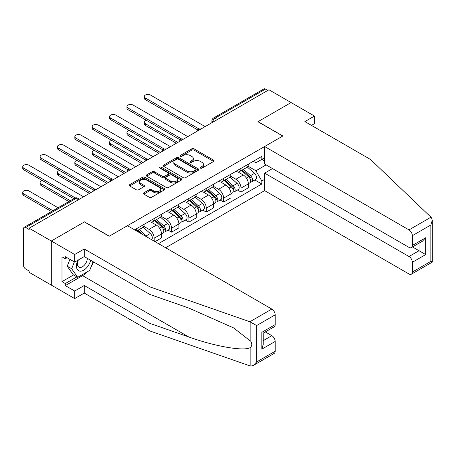 <?xml version="1.0" encoding="UTF-8"?>
<svg xmlns="http://www.w3.org/2000/svg" width="455" height="455" viewBox="0 0 455 455"><rect width="100%" height="100%" fill="white"/><g stroke="black" fill="none" stroke-linecap="round" stroke-linejoin="round"><path stroke-width="0.68" d="M200.513 168.14A1.081 0.626 0 0 0 202.043 168.14L213.651 161.44A1.547 0.893 0 0 0 214.106 160.808A1.547 0.893 0 0 0 213.651 160.177L193.984 148.819A1.547 0.893 0 0 0 191.8 148.819L180.186 155.525A1.081 0.626 0 0 0 179.873 155.968A1.081 0.626 0 0 0 180.186 156.406A1.081 0.626 0 0 0 181.716 156.406L183.223 155.542A4.942 2.855 0 0 1 190.213 155.542L191.851 156.486A4.942 2.855 0 0 1 193.301 158.505A4.942 2.855 0 0 1 191.851 160.524L190.349 161.394A1.081 0.626 0 0 0 190.036 161.832A1.081 0.626 0 0 0 190.349 162.276A1.081 0.626 0 0 0 191.879 162.276L193.381 161.406A4.942 2.855 0 0 1 200.376 161.406L202.014 162.355A4.942 2.855 0 0 1 203.465 164.374A4.942 2.855 0 0 1 202.014 166.393L200.513 167.258A1.081 0.626 0 0 0 200.194 167.702A1.081 0.626 0 0 0 200.513 168.14L200.513 167.258M143.826 192.857A1.547 0.893 0 0 0 143.376 193.489A1.547 0.893 0 0 0 143.826 194.12L149.348 197.305A1.547 0.893 0 0 0 151.532 197.305L164.426 189.86A1.547 0.893 0 0 0 164.881 189.229A1.547 0.893 0 0 0 164.426 188.597L144.758 177.245A1.547 0.893 0 0 0 142.574 177.245L129.675 184.685A1.547 0.893 0 0 0 129.226 185.316A1.547 0.893 0 0 0 129.675 185.947L136.341 189.798A1.547 0.893 0 0 0 138.53 189.798L144.047 186.613A1.547 0.893 0 0 0 144.497 185.981A1.547 0.893 0 0 0 144.047 185.35L140.743 183.439A4.135 2.389 0 0 1 139.531 181.755A4.135 2.389 0 0 1 142.085 179.549A4.135 2.389 0 0 1 146.59 180.066L159.534 187.54A4.135 2.389 0 0 1 160.746 189.229A4.135 2.389 0 0 1 158.192 191.436A4.135 2.389 0 0 1 153.688 190.918L151.532 189.672A1.547 0.893 0 0 0 149.348 189.672L143.826 192.857L143.826 194.12M29.154 228.217L268.945 89.777L291.098 102.568L257.922 121.718L282.748 136.051L109.308 236.19L84.482 221.858L51.307 241.008L29.154 228.217L29.154 229.502L25.702 227.511A3.151 1.82 -120 0 0 24.126 227.358A3.151 1.82 -120 0 0 23.478 228.797L23.478 265.174A3.151 1.82 -120 0 0 25.702 269.03L29.154 271.026L29.154 272.312L51.307 285.097L51.307 241.008L51.307 285.097L74.688 298.599L74.688 291.012L84.26 285.484L84.26 293.071L74.688 298.599M183.331 177.683A1.547 0.893 0 0 0 185.515 177.683L198.408 170.238A1.547 0.893 0 0 0 198.863 169.607A1.547 0.893 0 0 0 198.408 168.976L178.741 157.623A1.547 0.893 0 0 0 176.557 157.623L163.663 165.068A1.547 0.893 0 0 0 163.208 165.7A1.547 0.893 0 0 0 163.663 166.331L183.331 177.683M160.325 168.378A1.081 0.626 0 0 1 161.423 168.526L161.423 167.241L181.42 178.787A1.547 0.893 0 0 1 181.869 179.418A1.547 0.893 0 0 1 181.42 180.049L168.526 187.494A1.547 0.893 0 0 1 166.337 187.494L146.669 176.136L152.186 172.974L152.186 171.689L146.669 174.879A1.547 0.893 0 0 0 146.214 175.511A1.547 0.893 0 0 0 146.669 176.136L146.669 174.879M152.186 172.974A1.547 0.893 0 0 1 154.37 172.974L154.37 171.689A1.547 0.893 0 0 0 152.186 171.689M154.37 171.689L162.35 176.295A1.547 0.893 0 0 0 164.534 176.295L168.196 174.185A1.547 0.893 0 0 0 168.646 173.554A1.547 0.893 0 0 0 168.196 172.923L159.893 168.128A1.081 0.626 0 0 1 159.574 167.685A1.081 0.626 0 0 1 160.24 167.11A1.081 0.626 0 0 1 161.423 167.241M165.637 247.759L264.605 190.622L408.994 273.978A4.721 2.724 -120 0 0 411.354 274.217A4.721 2.724 -120 0 0 412.332 272.05L412.332 262.285A4.721 2.724 -120 0 0 408.994 256.501L419.01 250.716L425.692 254.572L412.332 262.285M217.405 119.534L215.067 118.186A3.151 1.82 60 0 0 213.492 118.027L263.923 88.913A3.151 1.82 60 0 1 265.493 89.066L215.067 118.186A3.151 1.82 120 0 0 212.838 122.042L212.838 122.168M267.83 90.42L265.493 89.066M241.002 168.378A7.24 4.18 60 0 1 239.506 171.632L246.849 167.389A7.24 4.18 -120 0 0 248.35 164.141M230.577 176.182L235.883 179.242A7.24 4.18 60 0 1 241.002 188.114L248.35 183.871A7.24 4.18 -120 0 0 243.232 174.999L237.971 171.967M248.35 183.871L248.35 187.79L241.002 192.033L237.482 190.002M239.506 171.632A7.24 4.18 60 0 1 235.94 171.307M241.002 188.114L241.002 192.033M223.638 178.405A7.24 4.18 60 0 1 222.137 181.659L229.485 177.416A7.24 4.18 -120 0 0 230.986 174.168M220.112 200.024L223.638 202.06L230.986 197.817L230.986 193.898A7.24 4.18 -120 0 0 225.862 185.026L220.607 181.989M222.137 181.659A7.24 4.18 60 0 1 218.571 181.329M213.207 186.203L218.514 189.269A7.24 4.18 60 0 1 223.638 198.141L223.638 202.06M206.269 188.433A7.24 4.18 60 0 1 204.773 191.686L212.115 187.443A7.24 4.18 -120 0 0 213.617 184.19M202.748 210.051L206.269 212.087L213.617 207.844L213.617 203.925A7.24 4.18 -120 0 0 208.498 195.053L203.237 192.016M204.773 191.686A7.24 4.18 60 0 1 201.207 191.356M195.843 196.23L201.15 199.296A7.24 4.18 60 0 1 206.269 208.168L206.269 212.087M188.905 198.46A7.24 4.18 60 0 1 187.403 201.713L194.751 197.47A7.24 4.18 -120 0 0 196.253 194.217M185.378 220.078L188.905 222.114L196.253 217.871L196.253 213.952A7.24 4.18 -120 0 0 191.128 205.08L185.873 202.043M187.403 201.713A7.24 4.18 60 0 1 183.837 201.383M178.474 206.257L183.786 209.323A7.24 4.18 60 0 1 188.905 218.19L188.905 222.114M171.535 208.487A7.24 4.18 60 0 1 170.039 211.74L177.387 207.497A7.24 4.18 -120 0 0 178.883 204.244M168.014 230.105L171.535 232.141L178.883 227.898L178.883 223.979A7.24 4.18 -120 0 0 173.764 215.107L168.504 212.07M170.039 211.74A7.24 4.18 60 0 1 166.473 211.41M161.11 216.284L166.416 219.35A7.24 4.18 60 0 1 171.535 228.217L171.535 232.141M154.171 218.514A7.24 4.18 60 0 1 152.67 221.767L160.018 217.524A7.24 4.18 -120 0 0 161.519 214.271M155.064 241.65L161.519 237.925L161.519 234.001A7.24 4.18 -120 0 0 156.395 225.134L151.14 222.097M152.67 221.767A7.24 4.18 60 0 1 149.103 221.437M143.746 226.311L149.052 229.377A7.24 4.18 60 0 1 154.171 238.244L154.171 241.139M136.642 231.015L142.654 227.551A7.24 4.18 -120 0 0 144.15 224.298M136.801 228.541A7.24 4.18 60 0 1 136.267 230.799M264.605 160.99L261.818 159.381L255.92 162.788L253.304 161.28M247.941 166.155L255.92 170.762L266.107 164.881M264.605 179.372L261.818 180.976L255.92 170.762M158.511 243.641L261.818 184.002L261.818 180.976M264.605 157.777L261.818 159.381L261.818 156.361L134.578 229.826M254.845 179.975L261.818 184.002M200.945 168.293L202.014 167.679A4.942 2.855 0 0 0 203.465 165.66L203.465 164.374M193.301 158.505L193.301 159.79A4.942 2.855 0 0 1 191.851 161.809L190.781 162.429M213.634 161.451L193.984 150.105A1.547 0.893 0 0 0 191.8 150.105L180.618 156.56M198.391 170.25L178.741 158.909A1.547 0.893 0 0 0 176.557 158.909L163.681 166.342M195.678 170.051A1.081 0.626 0 0 0 195.997 169.607A1.081 0.626 0 0 0 195.678 169.169L178.411 159.199A1.081 0.626 0 0 0 176.881 159.199L175.3 160.114A4.942 2.855 0 0 0 173.85 162.134A4.942 2.855 0 0 0 175.3 164.153L187.102 170.966A4.942 2.855 0 0 0 194.092 170.966L195.678 170.051L195.678 171.336A1.081 0.626 0 0 0 195.997 170.892L195.997 169.607M173.85 162.134L173.85 163.419A4.942 2.855 0 0 0 175.3 165.438L175.3 164.153M195.678 171.336L194.092 172.252A4.942 2.855 0 0 1 187.102 172.252L175.3 165.438M154.37 172.974L162.35 177.581A1.547 0.893 0 0 0 164.534 177.581L168.196 175.471A1.547 0.893 0 0 0 168.646 174.839L168.646 173.554M161.423 168.526L181.397 180.061M170.625 181.073A4.135 2.389 0 0 0 175.13 181.59A4.135 2.389 0 0 0 177.683 179.389A4.135 2.389 0 0 0 176.472 177.7L171.91 175.067A1.547 0.893 0 0 0 169.726 175.067L166.064 177.177A1.547 0.893 0 0 0 165.614 177.808A1.547 0.893 0 0 0 166.064 178.44L170.625 181.073L170.625 182.358A4.135 2.389 0 0 0 175.13 182.876A4.135 2.389 0 0 0 177.683 180.675L177.683 179.389M165.614 177.808L165.614 179.094A1.547 0.893 0 0 0 166.064 179.725L166.064 178.44M170.625 182.358L166.064 179.725M160.746 189.229L160.746 190.514A4.135 2.389 0 0 1 158.192 192.721A4.135 2.389 0 0 1 153.688 192.203L151.532 190.958A1.547 0.893 0 0 0 149.348 190.958L143.848 194.131M139.531 181.755L139.531 183.041A4.135 2.389 0 0 0 140.743 184.724L140.743 183.439M144.025 186.624L140.743 184.724M164.403 189.871L144.758 178.531A1.547 0.893 0 0 0 142.574 178.531L129.698 185.958M241.508 170.477L248.584 176.79A3.936 2.275 60 0 1 249.818 182.876L248.35 183.723M241.69 170.642L245.023 172.564M146.425 120.336A3.623 2.093 -0 0 0 144.315 122.236A3.623 2.093 -0 0 0 145.378 123.715L177.768 142.415M242.219 170.062L250.096 177.092A1.888 1.092 60 0 1 250.688 180.009A1.888 1.092 60 0 1 250.517 180.078M243.397 169.385L250.477 175.698A3.936 2.275 60 0 1 251.712 181.784A3.936 2.275 60 0 1 250.523 181.909M247.344 167.013L254.481 173.383A3.936 2.275 60 0 1 255.716 179.469L251.712 181.784M176.324 143.251L145.378 125.381A3.623 2.093 180 0 1 144.315 123.902L144.315 122.236M197.675 129.868L145.378 99.673A3.623 2.093 180 0 1 144.315 98.195L144.315 96.523A3.623 2.093 -0 0 0 145.378 98.001L199.108 129.027M205.16 126.604L150.497 95.044A3.623 2.093 -0 0 0 146.55 94.594A3.623 2.093 -0 0 0 144.315 96.523M224.139 180.504L231.214 186.817A3.936 2.275 60 0 1 232.454 192.903L230.981 193.75M224.326 180.669L227.659 182.591M129.061 130.357A3.623 2.093 -0 0 0 126.951 132.263A3.623 2.093 -0 0 0 128.009 133.736L160.405 152.442M224.855 180.089L232.727 187.119A1.888 1.092 60 0 1 233.318 190.036A1.888 1.092 60 0 1 233.148 190.105M226.033 179.412L233.108 185.725A3.936 2.275 60 0 1 234.342 191.811A3.936 2.275 60 0 1 233.153 191.936M229.98 177.04L237.118 183.411A3.936 2.275 60 0 1 238.352 189.496L234.342 191.811M158.96 153.278L128.009 135.408A3.623 2.093 180 0 1 126.951 133.929L126.951 132.263M206.775 190.531L213.85 196.844A3.936 2.275 60 0 1 215.084 202.93L213.617 203.777M206.962 190.696L210.29 192.619M111.697 140.385A3.623 2.093 -0 0 0 109.581 142.284A3.623 2.093 -0 0 0 110.645 143.763L143.041 162.469M207.486 190.116L215.363 197.146A1.888 1.092 60 0 1 215.954 200.063A1.888 1.092 60 0 1 215.784 200.132M208.663 189.434L215.744 195.752A3.936 2.275 60 0 1 216.978 201.838A3.936 2.275 60 0 1 215.789 201.963M212.61 187.068L219.748 193.438A3.936 2.275 60 0 1 220.988 199.523L216.978 201.838M141.59 163.305L110.645 145.435A3.623 2.093 180 0 1 109.581 143.956L109.581 142.284M430.965 217.2L431.567 217.888L432.25 220.317L430.868 224.975L412.332 235.673A4.721 2.724 -120 0 0 408.994 229.889L430.965 217.2L370.586 159.512L304.901 121.593L314.479 116.065L291.098 102.568L258.036 121.656L282.862 135.988L264.605 146.527L408.994 229.889M314.479 116.065L314.479 123.646L311.47 125.381M264.605 190.622L264.605 173.139L408.994 256.501M264.605 146.527L264.605 164.01L408.994 247.372A4.721 2.724 -120 0 0 411.354 247.605A4.721 2.724 -120 0 0 412.332 245.444L412.332 235.673M272.511 168.572L264.605 173.139M412.492 246.951L419.01 250.716L419.01 243.186M412.332 245.444L425.692 237.732L422.348 241.258L411.354 247.605M412.332 272.05L430.868 261.352L431.567 261.756M84.26 285.484L149.94 323.408L149.94 330.99L249.863 365.854L250.864 366.087L253.304 365.462L256.643 361.935L275.178 351.237A4.721 2.724 60 0 1 274.2 353.399L253.304 365.462M149.94 323.408L188.762 336.95C216.341 346.972 247.236 351.948 250.864 346.955C252.07 345.43 252.07 343.565 250.864 341.352L233.517 327.879L188.762 308.029L149.94 294.482L84.26 256.563L74.688 262.091L65.332 256.688L65.332 258.747L61.994 256.819L61.994 281.628L65.332 283.556L76.912 276.873M149.94 330.99L84.26 293.071M275.178 314.86L256.643 325.558L249.863 321.759L149.94 286.9L84.26 248.976L74.688 254.504L51.307 241.008L84.368 221.921L109.194 236.253L127.451 225.714L271.84 309.07A4.721 2.724 60 0 1 275.178 314.86L275.178 324.625A4.721 2.724 60 0 1 274.2 326.787L263.206 333.14L263.206 344.526L261.818 349.178L261.818 332.338C263.621 333.378 263.621 333.378 261.818 332.338L275.178 324.625M74.688 254.504L74.688 262.091M87.496 271.663A17.711 10.226 -60 0 1 82.588 275.65L65.332 285.615L74.688 291.012M65.332 285.615L65.332 283.556M84.26 248.976L84.26 256.563M149.94 286.9L149.94 294.482M263.206 340.67L271.84 335.682A4.721 2.724 60 0 1 275.178 341.466L275.178 351.237M271.84 335.682L265.322 331.917M93.531 261.915A17.711 10.226 -60 0 1 91.017 267.028M67.118 257.718L65.332 258.747M61.994 281.628L73.574 274.945M77.873 260.249A10.232 5.909 120 0 0 76.468 266.01A10.232 5.909 120 0 0 82.651 270.708A10.232 5.909 120 0 0 90.63 260.243M78.419 259.936A7.007 4.044 120 0 0 77.43 263.934A7.007 4.044 120 0 0 78.88 267.142A7.007 4.044 120 0 0 84.232 265.316A7.007 4.044 120 0 0 87.337 258.338M93.093 261.665L89.715 270.384L77.691 277.322L73.238 274.752L67.232 266.203L69.899 259.327M77.691 277.322L71.685 268.774L74.353 261.898M67.232 266.203L71.685 268.774M180.305 139.895L128.009 109.7A3.623 2.093 180 0 1 126.951 108.222L126.951 106.55A3.623 2.093 -0 0 0 128.009 108.028L181.744 139.054M187.79 136.631L133.133 105.071A3.623 2.093 -0 0 0 129.186 104.622A3.623 2.093 -0 0 0 126.951 106.55M162.941 149.923L110.645 119.728A3.623 2.093 180 0 1 109.581 118.249L109.581 116.577A3.623 2.093 -0 0 0 110.645 118.055L164.374 149.081M170.426 146.658L115.763 115.098A3.623 2.093 -0 0 0 111.816 114.649A3.623 2.093 -0 0 0 109.581 116.577M189.405 200.553L196.48 206.871A3.936 2.275 60 0 1 197.72 212.957L196.247 213.804M189.593 200.723L192.926 202.646M94.327 150.412A3.623 2.093 -0 0 0 92.217 152.311A3.623 2.093 -0 0 0 93.275 153.79L125.671 172.496M190.122 200.143L197.993 207.167A1.888 1.092 60 0 1 198.585 210.091A1.888 1.092 60 0 1 198.414 210.159M191.299 199.461L198.374 205.779A3.936 2.275 60 0 1 199.608 211.865A3.936 2.275 60 0 1 198.42 211.99M195.246 197.095L202.384 203.465A3.936 2.275 60 0 1 203.618 209.55L199.608 211.865M124.226 173.332L93.275 155.462A3.623 2.093 180 0 1 92.217 153.983L92.217 152.311M172.041 210.58L179.116 216.899A3.936 2.275 60 0 1 180.351 222.984L178.883 223.832M172.229 210.75L175.556 212.673M76.963 160.439A3.623 2.093 -0 0 0 74.847 162.338A3.623 2.093 -0 0 0 75.911 163.817L108.307 182.523M172.752 210.17L180.629 217.194A1.888 1.092 60 0 1 181.221 220.118A1.888 1.092 60 0 1 181.05 220.186M173.929 209.488L181.01 215.806A3.936 2.275 60 0 1 182.245 221.892A3.936 2.275 60 0 1 181.056 222.017M177.877 207.122L185.014 213.492A3.936 2.275 60 0 1 186.254 219.577L182.245 221.892M106.857 183.354L75.911 165.489A3.623 2.093 180 0 1 74.847 164.01L74.847 162.338M154.672 220.607L161.752 226.926A3.936 2.275 60 0 1 162.987 233.011L161.519 233.859M154.859 220.777L158.192 222.7M59.594 170.466A3.623 2.093 -0 0 0 57.484 172.365A3.623 2.093 -0 0 0 58.541 173.844L90.937 192.545M155.388 220.197L163.26 227.221A1.888 1.092 60 0 1 163.857 230.145A1.888 1.092 60 0 1 163.681 230.213M156.565 219.515L163.641 225.828A3.936 2.275 60 0 1 164.875 231.919A3.936 2.275 60 0 1 163.686 232.044M160.513 217.149L167.65 223.519A3.936 2.275 60 0 1 168.885 229.604L164.875 231.919M89.493 193.381L58.541 175.516A3.623 2.093 180 0 1 57.484 174.037L57.484 172.365M145.572 159.944L93.275 129.755A3.623 2.093 180 0 1 92.217 128.276L92.217 126.604A3.623 2.093 -0 0 0 93.275 128.082L147.011 159.108M153.056 156.685L98.399 125.125A3.623 2.093 -0 0 0 94.452 124.67A3.623 2.093 -0 0 0 92.217 126.604M128.208 169.971L75.911 139.782A3.623 2.093 180 0 1 74.847 138.303L74.847 136.631A3.623 2.093 -0 0 0 75.911 138.11L129.647 169.129M135.692 166.712L81.03 135.152A3.623 2.093 -0 0 0 77.083 134.697A3.623 2.093 -0 0 0 74.847 136.631M110.838 179.998L58.541 149.809A3.623 2.093 180 0 1 57.484 148.33L57.484 146.658A3.623 2.093 -0 0 0 58.541 148.137L112.277 179.156M118.323 176.733L63.666 145.179A3.623 2.093 -0 0 0 59.719 144.724A3.623 2.093 -0 0 0 57.484 146.658M137.308 230.634L139.736 232.806M137.495 230.804L140.822 232.727M42.23 180.493A3.623 2.093 -0 0 0 40.114 182.392A3.623 2.093 -0 0 0 41.178 183.871L70.315 200.689M143.069 234.729L138.019 230.224M139.202 229.542L146.277 235.855A3.936 2.275 60 0 1 147.414 237.237M143.143 227.176L150.281 233.546A3.936 2.275 60 0 1 151.538 239.62M68.864 201.525L41.178 185.543A3.623 2.093 180 0 1 40.114 184.065L40.114 182.392M93.474 190.025L41.178 159.83A3.623 2.093 180 0 1 40.114 158.357L40.114 156.685A3.623 2.093 -0 0 0 41.178 158.164L94.913 189.183M100.959 186.76L46.296 155.206A3.623 2.093 -0 0 0 42.349 154.751A3.623 2.093 -0 0 0 40.114 156.685M58.064 207.764L28.932 190.941A3.623 2.093 -0 0 0 24.985 190.486A3.623 2.093 -0 0 0 22.75 192.419A3.623 2.093 -0 0 0 23.808 193.898L52.945 210.716M51.5 211.552L23.808 195.57A3.623 2.093 180 0 1 22.75 194.092L22.75 192.419M73.761 198.698L23.808 169.857A3.623 2.093 180 0 1 22.75 168.378L22.75 166.712A3.623 2.093 -0 0 0 23.808 168.191L75.32 197.925M83.589 196.787L28.932 165.233A3.623 2.093 -0 0 0 24.985 164.778A3.623 2.093 -0 0 0 22.75 166.712M212.951 122.105L212.838 122.042A3.151 1.82 0 0 1 211.916 120.757L211.916 122.702M154.171 238.244L161.519 234.001M171.535 228.217L178.883 223.979M188.905 218.19L196.253 213.952M206.269 208.168L213.617 203.925M223.638 198.141L230.986 193.898M149.052 229.377L156.395 225.134M166.416 219.35L173.764 215.107M183.786 209.323L191.128 205.08M201.15 199.296L208.498 195.053M218.514 189.269L225.862 185.026M235.883 179.242L243.232 174.999M200.621 129.226A3.151 1.82 120 0 0 199.227 130.028M183.251 139.247A3.151 1.82 120 0 0 181.863 140.055M165.887 149.274A3.151 1.82 120 0 0 164.5 150.076M148.523 159.301A3.151 1.82 120 0 0 147.13 160.103M131.154 169.328A3.151 1.82 120 0 0 129.766 170.13M113.79 179.355A3.151 1.82 120 0 0 112.396 180.157M96.42 189.382A3.151 1.82 120 0 0 95.032 190.184M78.47 199.745L76.133 198.397L25.702 227.511M79.392 199.21L77.708 198.238A3.151 1.82 120 0 0 76.133 198.397A3.151 1.82 60 0 0 74.557 198.238L24.126 227.358M202.014 167.679L202.014 166.393M190.349 162.276L190.349 161.394M191.851 161.809L191.851 160.524M180.186 156.406L180.186 155.525M191.8 150.105L191.8 148.819M193.984 150.105L193.984 148.819M213.651 161.44L213.651 160.177M163.663 166.331L163.663 165.068M176.557 158.909L176.557 157.623M178.741 158.909L178.741 157.623M198.408 170.238L198.408 168.976M187.102 172.252L187.102 170.966M194.092 172.252L194.092 170.966M162.35 177.581L162.35 176.295M164.534 177.581L164.534 176.295M168.196 175.471L168.196 174.185M181.42 180.049L181.42 178.787M149.348 190.958L149.348 189.672M151.532 190.958L151.532 189.672M153.688 192.203L153.688 190.918M144.047 186.613L144.047 185.35M129.675 185.947L129.675 184.685M142.574 178.531L142.574 177.245M144.758 178.531L144.758 177.245M164.426 189.86L164.426 188.597M248.584 176.79L246.377 178.064M251.08 179.145L250.369 179.554M254.481 173.383L250.477 175.698M145.378 125.381L145.378 123.715M145.378 98.001L145.378 99.673M231.214 186.817L229.007 188.091M233.711 189.172L233 189.581M237.118 183.411L233.108 185.725M128.009 135.408L128.009 133.736M213.85 196.844L211.643 198.118M216.347 199.199L215.636 199.608M219.748 193.438L215.744 195.752M110.645 145.435L110.645 143.763M430.868 261.352L430.868 224.975M425.692 237.732L425.692 254.572M250.864 366.087L250.864 346.955M250.864 341.352L250.864 322.22M256.643 325.558L256.643 361.935M275.178 341.466L261.818 349.178M249.863 321.759L271.84 309.07M82.588 275.65L188.762 336.95M128.009 108.028L128.009 109.7M110.645 118.055L110.645 119.728M196.48 206.871L194.274 208.145M198.977 209.226L198.272 209.636M202.384 203.465L198.374 205.779M93.275 155.462L93.275 153.79M179.116 216.899L176.91 218.173M181.613 219.253L180.902 219.663M185.014 213.492L181.01 215.806M75.911 165.489L75.911 163.817M161.752 226.926L159.546 228.2M164.244 229.28L163.538 229.69M167.65 223.519L163.641 225.828M58.541 175.516L58.541 173.844M93.275 128.082L93.275 129.755M75.911 138.11L75.911 139.782M58.541 148.137L58.541 149.809M150.281 233.546L146.277 235.855M41.178 185.543L41.178 183.871M41.178 158.164L41.178 159.83M23.808 195.57L23.808 193.898M23.808 168.191L23.808 169.857M200.888 129.066A3.151 3.151 0 0 0 196.85 131.404M183.519 139.094A3.151 3.151 0 0 0 179.48 141.425M166.155 149.121A3.151 3.151 0 0 0 162.117 151.452M148.785 159.148A3.151 3.151 0 0 0 144.747 161.48M131.421 169.175A3.151 3.151 0 0 0 127.383 171.507M114.057 179.202A3.151 3.151 0 0 0 110.013 181.534M96.688 189.229A3.151 3.151 0 0 0 92.649 191.561M77.708 198.238A3.151 3.151 0 0 0 74.557 198.238M213.492 118.027A3.151 3.151 0 0 0 211.916 120.757M432.25 220.317L432.25 262.148L411.354 274.217"/></g></svg>
